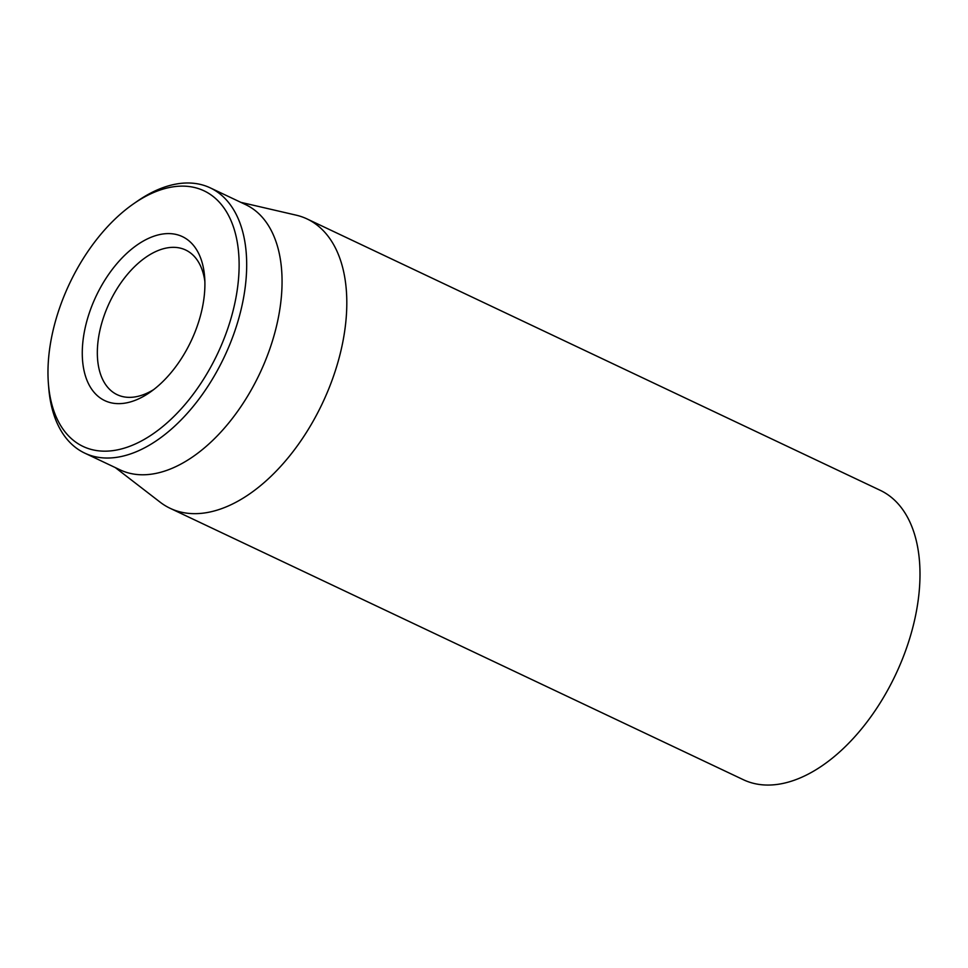 <?xml version="1.0" encoding="UTF-8"?>
<svg xmlns="http://www.w3.org/2000/svg" width="968" height="968" viewBox="0 0 968 968"><rect width="100%" height="100%" fill="white"/><g stroke="black" fill="none" stroke-linecap="round" stroke-linejoin="round"><path stroke-width="1.45" d="M170.114 508.297L743.303 779.688A160.059 92.722 -64.7 0 0 895.122 675.712A160.059 92.722 -64.7 0 0 881.461 490.921A160.059 92.722 -64.7 0 0 880.299 490.352L307.11 218.962A160.059 92.722 115.3 0 1 308.272 219.53A160.059 92.722 115.3 0 1 321.933 404.321A160.059 92.722 115.3 0 1 170.114 508.297A160.059 92.722 115.3 0 1 168.952 507.728A160.059 92.722 115.3 0 1 160.156 502.186L115.265 467.568M153.67 389.608A80.029 46.355 115.3 0 1 117.188 394.69A80.029 46.355 115.3 0 1 116.608 394.412A80.029 46.355 115.3 0 1 109.771 302.016A80.029 46.355 115.3 0 1 185.687 250.022A80.029 46.355 115.3 0 1 186.267 250.313A80.029 46.355 115.3 0 1 204.865 281.458M104.096 400.292A90.702 52.538 -64.7 0 0 150.016 392.282A90.702 52.538 -64.7 0 0 204.635 276.945A90.702 52.538 -64.7 0 0 115.071 265.849A90.702 52.538 -64.7 0 0 104.096 400.292M205.107 191.349A141.388 81.905 115.3 0 1 188.01 400.909A141.388 81.905 115.3 0 1 48.4 383.63A141.388 81.905 115.3 0 1 133.536 203.824A141.388 81.905 115.3 0 1 205.107 191.349M48.4 383.63L48.739 387.938A146.725 84.99 -64.7 0 0 83.647 452.588A146.725 84.99 -64.7 0 0 84.712 453.109A146.725 84.99 -64.7 0 0 223.886 357.797A146.725 84.99 -64.7 0 0 211.363 188.409A146.725 84.99 -64.7 0 0 210.298 187.889A146.725 84.99 -64.7 0 0 137.093 201.356L133.536 203.824M84.712 453.109L120.093 469.855A146.725 84.99 -64.7 0 0 259.702 373.624A146.725 84.99 -64.7 0 0 245.666 204.635L210.298 187.889M240.838 202.348L296.063 215.138A160.059 92.722 115.3 0 1 307.11 218.962"/></g></svg>
